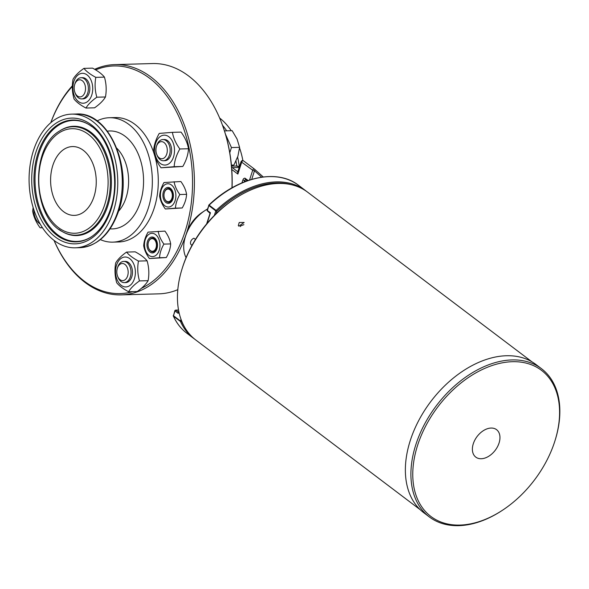 <?xml version="1.0" encoding="UTF-8"?>
<svg xmlns="http://www.w3.org/2000/svg" width="589" height="589" viewBox="0 0 589 589"><rect width="100%" height="100%" fill="white"/><g stroke="black" fill="none" stroke-linecap="round" stroke-linejoin="round"><path stroke-width="0.88" d="M54.026 240.386A115.186 76.356 -91.6 0 0 85.044 282.433A115.186 76.356 -91.6 0 0 121.201 294.883A115.186 76.356 -91.6 0 0 192.853 205.509A115.186 76.356 -91.6 0 0 150.983 77.049A115.186 76.356 -91.6 0 0 114.826 64.599L152.485 63.553A115.186 76.356 88.4 0 1 188.642 76.003A115.186 76.356 88.4 0 1 221.773 123.315A115.186 76.356 88.4 0 1 231.948 187.832M177.804 289.67A115.186 76.356 88.4 0 1 158.853 293.845L121.201 294.883M221.773 123.315L222.001 123.926A113.861 75.48 88.4 0 1 231.764 169.455A113.861 75.48 88.4 0 1 232.059 187.773M231.764 169.455L237.875 174.079L237.684 172.135L241.034 161.703L252.696 170.221A1.325 0.464 17.8 0 0 254.485 170.795A1.325 0.994 -48.2 0 0 254.573 169.205L254.573 169.205A1.325 0.994 -48.2 0 0 254.522 169.168A1.325 0.876 127.1 0 0 254.485 169.139L254.485 169.139A1.325 0.876 127.1 0 0 252.696 170.221L249.559 180.013M210.199 213.593L210.457 212.791L210.03 212.879M173.365 315.623A0.795 0.56 -24.2 0 0 173.475 316.19A0.795 0.523 -52.9 0 1 173.475 315.719L174.889 310.536L174.999 310.963L175.662 310.116L174.896 310.521L178.526 309.976M207.033 223.445L210.457 212.791L207.07 210.302L207.262 210.899L208.815 205.635A0.795 0.523 -52.9 0 1 209.124 205.156L208.867 205.038A0.795 0.795 0 0 0 208.653 205.377L215.788 210.906L216.855 211.245L216.097 210.428A0.795 0.523 127.1 0 0 215.788 210.906L214.33 215.456M207.497 210.965L210.03 213.365L206.636 223.916M248.153 180.477L244.788 178.121L243.603 178.636L242.889 179.917A1.325 0.464 17.8 0 0 244.671 180.492L245.517 179.365L247.351 180.757M173.313 315.461A0.795 0.795 0 0 0 173.343 316.028C176.531 323.081 181 328.795 186.772 333.175A92.679 61.293 -52.9 0 1 173.475 316.19L180.448 321.461A0.795 0.56 -24.2 0 0 181.515 321.336L180.44 320.99A0.795 0.523 127.1 0 0 180.448 321.461A92.679 61.293 127.1 0 0 193.737 338.447L194.782 339.212M208.933 205.259L207.078 210.302M234.989 198.603L233.877 199.332A90.029 59.541 127.1 0 0 216.06 213.741A90.029 59.541 127.1 0 0 182.619 267.111L182.222 268.378A92.679 61.293 -52.9 0 1 234.989 198.603A92.679 61.293 -52.9 0 1 278.229 183.451A92.679 61.293 -52.9 0 1 307.605 192.161L532.036 361.882M134.417 278.744A14.961 9.917 -91.6 0 0 129.749 258.637A14.961 9.917 -91.6 0 0 116.519 265.205A14.961 9.917 -91.6 0 0 121.187 285.319A14.961 9.917 -91.6 0 0 134.417 278.744M117.579 276.175L117.94 277.11A10.595 7.024 -91.6 0 0 124.308 282.602L125.759 282.565A10.595 7.024 -91.6 0 0 131.803 276.771A10.595 7.024 -91.6 0 0 125.177 261.391L123.719 261.428A10.595 7.024 -91.6 0 0 117.675 267.222A10.595 7.024 -91.6 0 0 117.667 267.266L117.366 268.216A8.563 5.676 88.4 0 1 117.373 268.186A8.563 5.676 88.4 0 1 125.913 265.344A8.563 5.676 88.4 0 1 126.26 278.597A8.563 5.676 88.4 0 1 117.579 276.175A8.563 5.676 88.4 0 1 117.366 268.216M128.608 291.761C123.094 288.809 119.133 285.805 116.718 282.764C114.833 276.197 114.487 269.585 115.702 262.93C117.778 259.351 121.4 255.736 126.576 252.077C128.984 255.118 132.952 258.115 138.467 261.067C137.252 267.723 137.59 274.341 139.483 280.909C134.307 284.568 130.684 288.183 128.608 291.761L137.244 291.518C142.42 287.859 146.043 284.244 148.119 280.673C149.326 274.018 148.988 267.399 147.095 260.831C144.688 257.791 140.719 254.794 135.205 251.842L126.576 252.077M139.483 280.909L148.119 280.673M138.467 261.067L147.095 260.831M124.308 282.602A10.595 7.024 -91.6 0 0 130.353 276.808A10.595 7.024 -91.6 0 0 123.719 261.428M33.772 209.493A14.961 9.917 -91.6 0 0 39.404 223.474A14.961 9.917 -91.6 0 0 40.148 223.982M42.356 227.568L40.126 227.796C36.091 222.289 33.602 216.737 32.667 211.149L33.124 207.438M40.126 227.796L42.467 227.729M73.861 81.503A14.961 9.917 -91.6 0 0 78.536 101.61A14.961 9.917 -91.6 0 0 91.766 95.043A14.961 9.917 -91.6 0 0 87.098 74.936A14.961 9.917 -91.6 0 0 73.861 81.503M74.928 92.473L75.282 93.408A10.595 7.024 -91.6 0 0 81.657 98.9L83.108 98.864A10.595 7.024 -91.6 0 0 89.697 90.64A10.595 7.024 -91.6 0 0 85.847 78.83A10.595 7.024 -91.6 0 0 82.519 77.682L81.068 77.726A10.595 7.024 -91.6 0 0 75.024 83.52A10.595 7.024 -91.6 0 0 75.009 83.564L74.707 84.514A8.563 5.676 88.4 0 1 82.283 80.715A8.563 5.676 88.4 0 1 84.963 92.23A8.563 5.676 88.4 0 1 80.067 96.913A8.563 5.676 88.4 0 1 74.928 92.473A8.563 5.676 88.4 0 1 74.707 84.514M83.918 68.376C86.333 71.409 90.294 74.413 95.808 77.365C94.601 84.021 94.939 90.632 96.832 97.207C91.656 100.866 88.033 104.481 85.957 108.052C80.443 105.1 76.482 102.103 74.067 99.062C72.175 92.495 71.836 85.876 73.051 79.22C75.12 75.65 78.742 72.035 83.918 68.376L92.554 68.133C98.068 71.085 102.03 74.089 104.444 77.122C106.337 83.697 106.675 90.308 105.468 96.964C103.392 100.542 99.769 104.157 94.593 107.816L85.957 108.052M95.808 77.365L104.444 77.122M96.832 97.207L105.468 96.964M81.657 98.9A10.595 7.024 -91.6 0 0 87.702 93.106A10.595 7.024 -91.6 0 0 81.068 77.726M186.08 257.665A34.427 22.765 -52.9 0 1 183.783 249.081A34.427 22.765 -52.9 0 1 185.491 236.38A34.427 22.765 -52.9 0 1 205.09 210.464A34.427 22.765 -52.9 0 1 207.49 208.999M192.014 245.341L191.263 244.774A3.968 2.628 127.1 0 1 190.814 241.328A3.968 2.628 127.1 0 1 193.921 238.228L195.474 239.406M205.09 210.464L202.329 212.29A27.801 18.384 127.1 0 0 186.499 233.222L185.491 236.38M158.176 231.293C158.897 235.593 160.804 239.863 163.911 244.096L170.677 243.912C169.956 239.613 168.049 235.342 164.942 231.109L148.067 232.118C145.417 236.697 143.959 241.24 143.694 245.746C144.408 250.053 146.322 254.315 149.422 258.556L166.297 257.54C168.947 252.968 170.412 248.418 170.677 243.912M163.911 244.096C161.261 248.676 159.803 253.218 159.531 257.732L166.297 257.54M159.531 257.732L149.422 258.556M144.526 245.598A11.647 7.723 -91.6 0 0 152.823 256.598A11.647 7.723 -91.6 0 0 159.936 244.339A11.647 7.723 -91.6 0 0 151.631 233.332A11.647 7.723 -91.6 0 0 144.526 245.598M151.822 237.036A7.944 5.264 -91.6 0 0 147.883 249.302A7.944 5.264 -91.6 0 0 156.983 248.558A7.944 5.264 -91.6 0 0 151.822 237.036M148.487 241.998A6.913 4.587 88.4 0 1 148.531 241.851A6.913 4.587 88.4 0 1 152.323 238.052A6.913 4.587 88.4 0 1 157.064 243.102A6.913 4.587 88.4 0 1 154.922 251.054A6.913 4.587 88.4 0 1 148.708 248.278A6.913 4.587 88.4 0 1 148.656 248.138M154.289 250.546A6.317 4.189 88.4 0 1 148.605 248.006A6.317 4.189 88.4 0 1 148.443 242.131A6.317 4.189 88.4 0 1 155.084 240.445A6.317 4.189 88.4 0 1 154.289 250.546M174.094 181.714C174.815 186.021 176.722 190.284 179.829 194.525L186.595 194.333C185.874 190.033 183.967 185.763 180.86 181.53L163.985 182.538C161.334 187.118 159.877 191.661 159.612 196.174C160.326 200.474 162.24 204.744 165.34 208.977L182.215 207.961C184.865 203.389 186.33 198.846 186.595 194.333M179.829 194.525C177.179 199.097 175.721 203.639 175.448 208.153L182.215 207.961M175.448 208.153L165.34 208.977M160.444 196.019A11.647 7.723 -91.6 0 0 168.741 207.019A11.647 7.723 -91.6 0 0 175.853 194.76A11.647 7.723 -91.6 0 0 167.548 183.761A11.647 7.723 -91.6 0 0 160.444 196.019M167.74 187.457A7.944 5.264 -91.6 0 0 163.801 199.723A7.944 5.264 -91.6 0 0 172.901 198.986A7.944 5.264 -91.6 0 0 167.74 187.457M164.405 192.419A6.913 4.587 88.4 0 1 164.449 192.279A6.913 4.587 88.4 0 1 165.487 190.181A6.913 4.587 88.4 0 1 168.233 188.473A6.913 4.587 88.4 0 1 173.063 193.98A6.913 4.587 88.4 0 1 170.273 201.865A6.913 4.587 88.4 0 1 164.625 198.699A6.913 4.587 88.4 0 1 164.574 198.559M165.31 190.637A6.317 4.189 88.4 0 1 171.428 191.58A6.317 4.189 88.4 0 1 170.508 200.694A6.317 4.189 88.4 0 1 164.522 198.427A6.317 4.189 88.4 0 1 164.36 192.559A6.317 4.189 88.4 0 1 165.31 190.637M63.568 211.665A34.427 22.824 -91.6 0 0 74.376 215.383A34.427 22.824 -91.6 0 0 96.235 180.344A34.427 22.824 -91.6 0 0 72.469 146.565A34.427 22.824 -91.6 0 0 51.059 173.276A34.427 22.824 -91.6 0 0 63.568 211.665M54.284 240.584A66.859 44.322 -91.6 0 0 75.274 247.807A66.859 44.322 -91.6 0 0 116.865 195.931A66.859 44.322 -91.6 0 0 92.561 121.363A66.859 44.322 -91.6 0 0 71.578 114.141A66.859 44.322 -91.6 0 0 29.98 166.017A66.859 44.322 -91.6 0 0 54.284 240.584M100.366 239.62A62.228 41.252 -91.6 0 0 112.801 242.138A62.228 41.252 -91.6 0 0 151.506 193.855A62.228 41.252 -91.6 0 0 128.888 124.456A62.228 41.252 -91.6 0 0 109.355 117.726A62.228 41.252 -91.6 0 0 97.082 120.929M112.801 242.138L118.742 241.969A62.228 41.252 -91.6 0 0 157.454 193.685A62.228 41.252 -91.6 0 0 134.837 124.286A62.228 41.252 -91.6 0 0 115.304 117.564L109.355 117.726M54.078 240.422A113.861 75.48 -91.6 0 0 84.433 281.284A113.861 75.48 -91.6 0 0 132.709 291.643M141.264 288.411A113.861 75.48 -91.6 0 0 192.404 189.216A113.861 75.48 -91.6 0 0 149.613 78.256A113.861 75.48 -91.6 0 0 95.602 69.885M72.359 86.428A113.861 75.48 -91.6 0 0 50.816 122.689M114.826 64.599A115.186 76.356 -91.6 0 0 94.638 69.311M72.373 85.803A115.186 76.356 -91.6 0 0 50.772 122.726M219.653 118.05A66.859 44.322 88.4 0 1 231.219 130.714M239.561 147.891A66.859 44.322 88.4 0 1 242.889 160.561M174.167 166.702L161.025 167.777L182.804 166.466C186.249 160.517 188.149 154.612 188.495 148.745C187.56 143.156 185.079 137.605 181.044 132.098L172.408 132.341C173.343 137.929 175.824 143.48 179.859 148.988C176.413 154.936 174.513 160.841 174.167 166.702L182.804 166.466M161.025 167.777C156.991 162.269 154.509 156.718 153.574 151.13C153.92 145.262 155.82 139.357 159.266 133.408L172.408 132.341M179.859 148.988L188.495 148.745M168.874 136.773A14.961 9.917 -91.6 0 0 155.643 143.348A14.961 9.917 -91.6 0 0 160.311 163.455A14.961 9.917 -91.6 0 0 173.541 156.888A14.961 9.917 -91.6 0 0 168.874 136.773M156.711 154.318L157.064 155.253A10.595 7.024 -91.6 0 0 160.112 159.597A10.595 7.024 -91.6 0 0 163.433 160.745L164.883 160.701A10.595 7.024 -91.6 0 0 170.928 154.907A10.595 7.024 -91.6 0 0 167.622 140.675A10.595 7.024 -91.6 0 0 164.302 139.527L162.851 139.571A10.595 7.024 -91.6 0 0 156.792 145.402L156.49 146.359A8.563 5.676 88.4 0 1 164.059 142.553A8.563 5.676 88.4 0 1 166.746 154.06A8.563 5.676 88.4 0 1 159.17 157.83A8.563 5.676 88.4 0 1 156.711 154.318A8.563 5.676 88.4 0 1 156.49 146.359M224.446 130.898L232.154 130.684L237.028 138.975L239.605 147.331L231.44 147.559L225.484 134.248M231.411 165.119L233.914 165.053L237.912 156.159L239.605 147.331M229.769 152.757L231.44 147.559M231.425 165.303L233.914 165.053M163.433 160.745A10.595 7.024 -91.6 0 0 170.022 152.522A10.595 7.024 -91.6 0 0 166.172 140.712A10.595 7.024 -91.6 0 0 162.851 139.571M473.261 443.841A17.214 11.382 -52.9 0 1 491.027 428.048A17.214 11.382 -52.9 0 1 499.082 442.95A17.214 11.382 -52.9 0 1 481.323 458.735A17.214 11.382 -52.9 0 1 473.261 443.841M502.697 510.103L502.145 510.472A92.944 61.462 -52.9 0 1 429.322 516.928L423.778 512.732A92.944 61.462 -52.9 0 1 418.742 420.494A92.944 61.462 -52.9 0 1 506.444 355.741A92.944 61.462 -52.9 0 1 535.894 364.466L541.446 368.662A92.944 61.462 -52.9 0 1 555.059 440.491L554.86 441.124A91.619 60.586 127.1 0 0 512.246 361.712A91.619 60.586 127.1 0 0 417.608 445.291A91.619 60.586 127.1 0 0 430.802 516.391A91.619 60.586 127.1 0 0 502.697 510.103A91.619 60.586 127.1 0 0 554.742 441.5A91.619 60.586 127.1 0 0 554.86 441.124M429.322 516.928A92.944 61.462 -52.9 0 1 415.819 444.717A92.944 61.462 -52.9 0 1 511.988 359.931A92.944 61.462 -52.9 0 1 541.446 368.662M243.905 224.667L240.967 225.749L240.238 226.618M239.237 222.487L244.155 222.465L238.817 226.154L238.309 225.572L239.237 222.487M420.237 509.728L195.798 340A92.679 61.293 -52.9 0 1 182.222 268.378M242.889 179.917L241.946 182.862M237.875 174.079L241.77 161.953A1.325 0.876 -52.9 0 1 243.559 160.871A1.325 0.876 -52.9 0 1 243.596 160.9L254.448 169.109M231.654 167.917A1.325 0.876 -52.9 0 1 232.346 167.651A13.238 8.776 -91.6 0 0 231.587 167.143M237.801 171.774L232.346 167.651L239.186 167.46M239.406 166.753L236.115 166.002A13.238 8.776 88.4 0 1 239.377 166.842M178.349 312.03L175.662 310.116L178.541 310.035M180.992 319.275L180.44 320.99L173.475 315.719L174.999 310.963L178.165 313.355L178.798 311.39M241.034 161.703C241.704 160.51 242.543 160.23 243.559 160.871L254.485 169.139A1.325 1.325 0 0 1 254.573 169.205L263.246 176.965L254.617 169.249M251.739 179.343L254.485 170.795L261.626 177.179M245.355 178.364A1.325 0.876 127.1 0 0 245.517 179.365L247.152 180.823M244.214 181.927L244.671 180.492L245.657 181.368M306.56 191.396L305.544 190.6A92.679 61.293 127.1 0 0 216.097 210.428L209.124 205.156A92.679 61.293 -52.9 0 1 298.571 185.329C276.992 168.174 238.052 176.877 208.867 205.038M216.06 213.741L216.855 211.245A91.884 60.763 -52.9 0 1 291.71 184.769M184.364 326.718A91.884 60.763 -52.9 0 1 181.515 321.336L181.633 320.961M58.458 227.597A52.288 34.663 -91.6 0 0 104.709 204.633A52.288 34.663 -91.6 0 0 88.394 134.358A52.288 34.663 -91.6 0 0 42.143 157.315A52.288 34.663 -91.6 0 0 58.458 227.597M106.845 205.487A54.24 35.958 -91.6 0 0 89.918 132.591A54.24 35.958 -91.6 0 0 59.489 131.075C30.216 147.648 32.13 216.649 62.272 231.565A54.24 35.958 -91.6 0 0 106.845 205.487M58.863 229.305A54.24 35.958 -91.6 0 0 62.272 231.565L62.935 231.941A54.667 36.238 -91.6 0 0 107.853 205.664A54.667 36.238 -91.6 0 0 90.794 132.186A54.667 36.238 -91.6 0 0 60.13 130.662L59.489 131.075M88.335 124.264A60.52 40.118 -91.6 0 0 38.027 156.593A60.52 40.118 -91.6 0 0 57.825 234.886A60.52 40.118 -91.6 0 0 91.45 236.778M91.84 126.613A60.947 40.405 -91.6 0 0 88.011 124.073A60.947 40.405 -91.6 0 0 37.078 156.195A60.947 40.405 -91.6 0 0 56.942 235.283A60.947 40.405 -91.6 0 0 91.133 236.984C99.784 231.227 106.285 221.81 110.622 208.742C121.356 177.988 109.613 135.227 88.011 124.073M111.056 209.434A62.898 41.694 -91.6 0 0 91.428 124.897A62.898 41.694 -91.6 0 0 35.796 152.514A62.898 41.694 -91.6 0 0 55.418 237.05A62.898 41.694 -91.6 0 0 111.056 209.434M75.274 247.807L79.809 247.682A66.859 44.322 -91.6 0 0 117.962 211.098A66.859 44.322 -91.6 0 0 97.104 121.238A66.859 44.322 -91.6 0 0 76.114 114.016L71.578 114.141M118.566 211.237A38.395 25.452 -91.6 0 0 126.12 197.521A38.395 25.452 -91.6 0 0 116.828 148.259M110.099 228.841A48.99 32.476 -91.6 0 0 140.388 202.101A48.99 32.476 -91.6 0 0 137.539 152.455A48.99 32.476 -91.6 0 0 107.397 131.156M222.509 125.28A66.859 44.322 88.4 0 1 226.677 130.839M237.595 157.094A66.859 44.322 88.4 0 1 239.289 166.694M235.968 161.069A65.467 43.402 88.4 0 1 236.771 166.017M236.115 166.002L231.499 166.127M178.276 312.266L178.703 310.926M305.544 190.6L298.571 185.329M193.737 338.447L186.772 333.175M79.809 247.682C97.752 246.099 110.717 233.796 118.713 210.788C133.688 168.859 109.223 111.247 76.114 114.016"/></g></svg>
